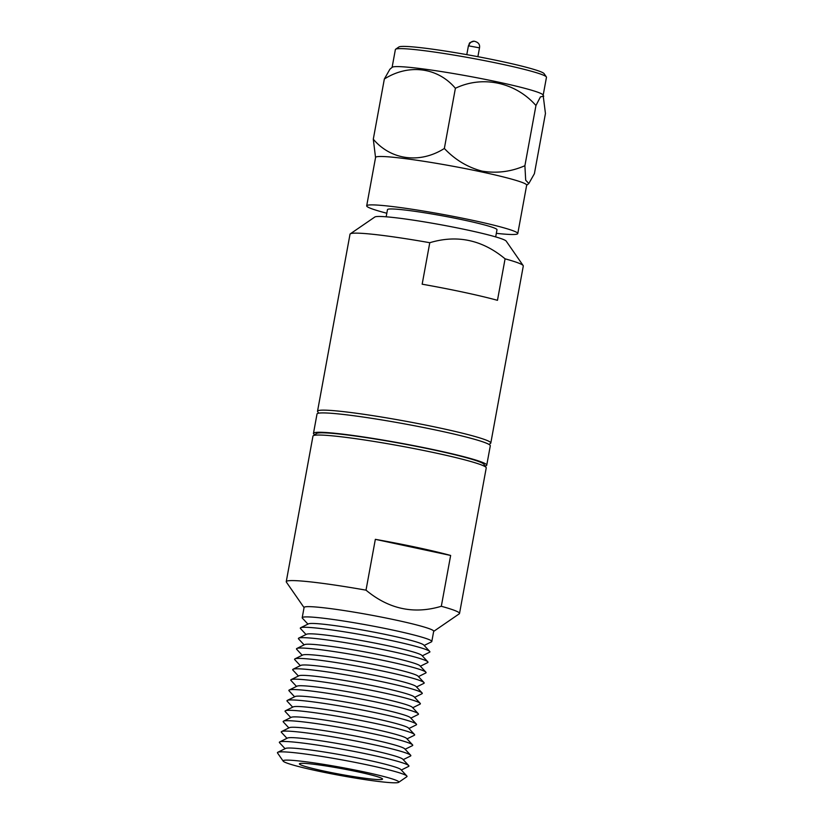 <?xml version="1.0" encoding="UTF-8"?>
<svg xmlns="http://www.w3.org/2000/svg" width="824" height="824" viewBox="0 0 824 824"><rect width="100%" height="100%" fill="white"/><g stroke="black" fill="none" stroke-linecap="round" stroke-linejoin="round"><path stroke-width="1.24" d="M490.805 443.024L523.292 266.018A88.086 6.077 -169.6 0 0 523.158 265.565L506.204 241.113A66.94 4.614 -169.6 0 0 452.222 226.909A66.94 4.614 -169.6 0 0 380.214 216.475A66.94 4.614 -169.6 0 0 374.838 217.011L350.303 233.841A88.086 6.077 -169.6 0 0 350.015 234.222L317.528 411.228A88.086 6.077 10.4 0 1 324.893 410.156A88.086 6.077 10.4 0 1 439.141 427.862A88.086 6.077 10.4 0 1 490.805 443.024A88.086 6.077 10.4 0 1 490.517 443.405L489.023 444.424M523.158 265.565A88.086 6.077 -169.6 0 0 505.081 258.829L497.469 300.317A88.086 6.077 -169.6 0 0 464.015 292.345A88.086 6.077 -169.6 0 0 422.166 284.198L429.778 242.709A88.086 6.077 -169.6 0 0 357.389 233.151A88.086 6.077 -169.6 0 0 350.303 233.841M495.677 236.9L496.996 229.742A55.672 3.842 -169.6 0 0 464.345 220.162A55.672 3.842 -169.6 0 0 392.142 208.966A55.672 3.842 -169.6 0 0 387.486 209.646L386.168 216.805M386.827 213.241A76.807 5.294 10.4 0 1 366.69 205.835A76.807 5.294 10.4 0 1 373.118 204.898A76.807 5.294 10.4 0 1 472.739 220.338A76.807 5.294 10.4 0 1 517.781 233.563A76.807 5.294 10.4 0 1 511.364 234.49A76.807 5.294 10.4 0 1 496.336 233.336M517.781 233.563L526.67 185.163A76.807 5.294 -169.6 0 0 481.618 171.938A76.807 5.294 -169.6 0 0 381.996 156.498A76.807 5.294 -169.6 0 0 375.579 157.425L366.69 205.835M444.352 148.475L455.394 88.281C437.822 67.465 408.858 63.489 384.344 79.011L389.917 69.195L392.255 67.259A76.807 5.294 -169.6 0 1 398.497 66.61A76.807 5.294 -169.6 0 1 498.118 82.05A76.807 5.294 -169.6 0 1 543.098 94.945L545.447 113.496L534.395 173.689L528.833 183.505L525.691 180.198L524.898 165.717C511.076 171.752 496.79 173.555 482.05 171.124C467.641 167.334 455.075 159.794 444.352 148.475C420.137 163.842 391.091 160.247 373.293 139.204L375.548 157.58M543.191 95.12L546.466 77.291A76.807 5.294 -169.6 0 0 546.353 76.9A76.807 5.294 -169.6 0 0 501.414 64.076A76.807 5.294 -169.6 0 0 401.793 48.637A76.807 5.294 -169.6 0 0 395.623 49.234A76.807 5.294 -169.6 0 0 395.376 49.564L392.1 67.393M546.353 76.9L544.087 73.645A73.985 5.099 -169.6 0 0 484.419 57.938A73.985 5.099 -169.6 0 0 404.841 46.412A73.985 5.099 -169.6 0 0 398.888 46.989L395.623 49.234M318.692 413.164L317.662 411.681A88.086 6.077 10.4 0 1 317.528 411.228M429.778 242.709C457.176 234.49 482.277 239.856 505.081 258.829M384.344 79.011L373.293 139.204M524.898 165.717L535.95 105.524C515.577 82.359 482.73 75.128 455.394 88.281M543.758 96.099L540.441 96.892L535.95 105.524M485.068 465.982A88.086 6.077 -169.6 0 0 486.747 465.158L490.301 445.794A88.086 6.077 -169.6 0 0 422.063 427.223A88.086 6.077 -169.6 0 0 324.388 412.927A88.086 6.077 -169.6 0 0 317.024 413.988L313.47 433.352A88.086 6.077 -169.6 0 0 314.737 434.722M486.747 465.158A88.086 6.077 -169.6 0 0 418.52 446.577A88.086 6.077 -169.6 0 0 320.835 432.281A88.086 6.077 -169.6 0 0 313.47 433.352M393.923 782.8A58.844 4.058 10.4 0 1 317.611 770.976A58.844 4.058 10.4 0 1 283.188 761.139A58.844 4.058 10.4 0 1 288.019 760.13A58.844 4.058 10.4 0 1 355.216 770.069A58.844 4.058 10.4 0 1 398.651 782.337A58.844 4.058 10.4 0 1 393.923 782.8M302.923 763.323A42.282 2.915 10.4 0 1 357.76 771.82A42.282 2.915 10.4 0 1 382.552 779.092A42.282 2.915 10.4 0 1 379.019 779.607A42.282 2.915 10.4 0 1 332.134 772.747A42.282 2.915 10.4 0 1 299.39 763.827A42.282 2.915 10.4 0 1 302.923 763.323M307.939 624.129L302.408 618.175A65.889 4.542 10.4 0 1 302.202 617.712L304.087 607.453A65.889 4.542 10.4 0 1 309.597 606.649A65.889 4.542 10.4 0 1 395.046 619.895A65.889 4.542 10.4 0 1 433.692 631.246L431.807 641.494A65.889 4.542 10.4 0 1 431.457 641.855L424.175 645.46M302.202 617.712A65.889 4.542 10.4 0 1 307.713 616.908A65.889 4.542 10.4 0 1 393.172 630.154A65.889 4.542 10.4 0 1 431.807 641.494M459.524 613.468L486.232 467.919A88.086 6.077 -169.6 0 0 486.108 467.466A88.086 6.077 -169.6 0 0 434.578 452.757A88.086 6.077 -169.6 0 0 320.33 435.051A88.086 6.077 -169.6 0 0 313.244 435.742A88.086 6.077 -169.6 0 0 312.966 436.123L286.247 581.662A88.086 6.077 10.4 0 1 293.612 580.601A88.086 6.077 10.4 0 1 366.011 590.159L375.342 539.339A88.086 6.077 10.4 0 1 417.191 547.486A88.086 6.077 10.4 0 1 450.646 555.458L441.314 606.279A88.086 6.077 10.4 0 1 459.524 613.468A88.086 6.077 10.4 0 1 459.236 613.839L433.661 631.4M486.108 467.466L483.843 464.211A85.263 5.881 -169.6 0 0 433.96 449.966A85.263 5.881 -169.6 0 0 323.368 432.827A85.263 5.881 -169.6 0 0 316.519 433.496L313.244 435.742M306.034 634.511L300.502 628.547A65.889 4.542 10.4 0 1 300.647 627.734L308.495 623.85A58.844 4.058 10.4 0 1 389.422 635.283A58.844 4.058 10.4 0 1 423.752 645.007L429.706 651.413A65.889 4.542 10.4 0 1 429.551 652.237L422.269 655.842M300.647 627.734A65.889 4.542 10.4 0 1 391.266 640.536A65.889 4.542 10.4 0 1 429.706 651.413M304.128 644.883L298.597 638.93A65.889 4.542 10.4 0 1 298.741 638.106L306.59 634.233A58.844 4.058 10.4 0 1 387.517 645.666A58.844 4.058 10.4 0 1 421.847 655.379L427.8 661.796A65.889 4.542 10.4 0 1 427.646 662.62L420.364 666.225M298.741 638.106A65.889 4.542 10.4 0 1 389.361 650.919A65.889 4.542 10.4 0 1 427.8 661.796M302.223 655.265L296.692 649.312A65.889 4.542 10.4 0 1 296.836 648.488L304.684 644.605A58.844 4.058 10.4 0 1 385.611 656.048A58.844 4.058 10.4 0 1 419.941 665.761L425.895 672.178A65.889 4.542 10.4 0 1 425.74 673.002L418.458 676.597M296.836 648.488A65.889 4.542 10.4 0 1 387.455 661.291A65.889 4.542 10.4 0 1 425.895 672.178M300.317 665.648L294.786 659.694A65.889 4.542 10.4 0 1 294.93 658.87L302.779 654.987A58.844 4.058 10.4 0 1 383.706 666.431A58.844 4.058 10.4 0 1 418.036 676.144L423.989 682.56A65.889 4.542 10.4 0 1 423.835 683.384L416.553 686.979M294.93 658.87A65.889 4.542 10.4 0 1 385.55 671.673A65.889 4.542 10.4 0 1 423.989 682.56M298.412 676.03L292.881 670.077A65.889 4.542 10.4 0 1 293.025 669.253L300.873 665.37A58.844 4.058 10.4 0 1 381.8 676.803A58.844 4.058 10.4 0 1 416.13 686.526L422.084 692.933A65.889 4.542 10.4 0 1 421.929 693.756L414.647 697.361M293.025 669.253A65.889 4.542 10.4 0 1 383.644 682.056A65.889 4.542 10.4 0 1 422.084 692.933M296.506 686.413L290.975 680.459A65.889 4.542 10.4 0 1 291.119 679.635L298.968 675.752A58.844 4.058 10.4 0 1 379.895 687.185A58.844 4.058 10.4 0 1 414.225 696.908L420.178 703.315A65.889 4.542 10.4 0 1 420.034 704.139L412.742 707.744M291.119 679.635A65.889 4.542 10.4 0 1 381.739 692.438A65.889 4.542 10.4 0 1 420.178 703.315M294.601 696.785L289.07 690.831A65.889 4.542 10.4 0 1 289.214 690.007L297.062 686.135A58.844 4.058 10.4 0 1 377.989 697.567A58.844 4.058 10.4 0 1 412.319 707.28L418.273 713.697A65.889 4.542 10.4 0 1 418.128 714.521L410.836 718.126M289.214 690.007A65.889 4.542 10.4 0 1 379.833 702.821A65.889 4.542 10.4 0 1 418.273 713.697M292.695 707.167L287.164 701.214A65.889 4.542 10.4 0 1 287.308 700.39L295.157 696.517A58.844 4.058 10.4 0 1 376.084 707.95A58.844 4.058 10.4 0 1 410.414 717.663L416.367 724.08A65.889 4.542 10.4 0 1 416.223 724.904L408.931 728.509M287.308 700.39A65.889 4.542 10.4 0 1 377.928 713.203A65.889 4.542 10.4 0 1 416.367 724.08M290.79 717.549L285.258 711.596A65.889 4.542 10.4 0 1 285.403 710.772L293.251 706.889A58.844 4.058 10.4 0 1 374.178 718.332A58.844 4.058 10.4 0 1 408.508 728.045L414.462 734.462A65.889 4.542 10.4 0 1 414.317 735.286L407.025 738.881M285.403 710.772A65.889 4.542 10.4 0 1 376.022 723.575A65.889 4.542 10.4 0 1 414.462 734.462M288.884 727.932L283.353 721.979A65.889 4.542 10.4 0 1 283.507 721.154L291.346 717.271A58.844 4.058 10.4 0 1 372.273 728.715A58.844 4.058 10.4 0 1 406.603 738.428L412.556 744.845A65.889 4.542 10.4 0 1 412.412 745.658L405.12 749.263M283.507 721.154A65.889 4.542 10.4 0 1 374.117 733.957A65.889 4.542 10.4 0 1 412.556 744.845M286.979 738.314L281.447 732.361A65.889 4.542 10.4 0 1 281.602 731.537L289.44 727.654A58.844 4.058 10.4 0 1 370.367 739.087A58.844 4.058 10.4 0 1 404.697 748.81L410.651 755.217A65.889 4.542 10.4 0 1 410.507 756.041L403.214 759.646M281.602 731.537A65.889 4.542 10.4 0 1 372.211 744.34A65.889 4.542 10.4 0 1 410.651 755.217M285.073 748.697L279.542 742.733A65.889 4.542 10.4 0 1 279.697 741.919L287.535 738.036A58.844 4.058 10.4 0 1 368.462 749.469A58.844 4.058 10.4 0 1 402.792 759.192L408.745 765.599A65.889 4.542 10.4 0 1 408.601 766.423L401.309 770.028M279.697 741.919A65.889 4.542 10.4 0 1 370.306 754.722A65.889 4.542 10.4 0 1 408.745 765.599M283.188 761.139L277.534 752.992A65.889 4.542 10.4 0 1 277.791 752.291L285.629 748.419A58.844 4.058 10.4 0 1 366.556 759.852A58.844 4.058 10.4 0 1 400.886 769.564L406.84 775.981A65.889 4.542 10.4 0 1 406.829 776.723L398.651 782.337M277.791 752.291A65.889 4.542 10.4 0 1 282.941 751.859A65.889 4.542 10.4 0 1 368.4 765.105A65.889 4.542 10.4 0 1 406.84 775.981M450.646 555.458L375.342 539.339M304.056 607.607L286.381 582.115A88.086 6.077 10.4 0 1 286.247 581.662M441.314 606.279C413.916 614.498 388.815 609.121 366.011 590.159M477.889 56.681L479.506 47.854L468.423 45.814C470.257 42.91 467.466 43.167 474.088 41.2A5.634 5.171 -88.8 0 0 468.887 45.753M526.639 185.307L528.833 183.505M466.796 54.642L468.423 45.814M479.506 47.854C480.114 44.393 478.301 42.179 474.088 41.2"/></g></svg>
